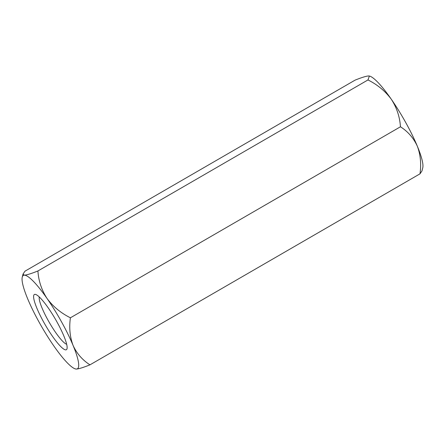 <?xml version="1.0" encoding="UTF-8"?>
<svg xmlns="http://www.w3.org/2000/svg" width="445" height="445" viewBox="0 0 445 445"><rect width="100%" height="100%" fill="white"/><g stroke="black" fill="none" stroke-linecap="round" stroke-linejoin="round"><path stroke-width="0.67" d="M89.957 364.844C83.488 367.453 78.971 368.855 76.395 369.061A53.934 9.829 59.9 0 1 75.35 368.905A53.934 9.829 59.9 0 1 53.689 345.743A53.934 9.829 59.9 0 1 27.673 298.806A53.934 9.829 59.9 0 1 22.25 277.157A53.934 9.829 59.9 0 1 24.358 275.177C26.928 274.977 31.45 273.569 37.92 270.966L367.965 79.944C377.46 84.667 385.242 91.103 391.311 99.257C396.74 107.64 399.788 116.812 400.45 126.781C407.932 131.536 413.555 138.006 417.327 146.194C420.492 154.615 421.382 163.827 420.008 173.828L421.988 170.908L422.75 167.843A53.934 9.829 -120.1 0 0 417.327 146.194A53.934 9.829 59.9 0 0 391.311 99.257A53.934 9.829 59.9 0 0 369.65 76.095L368.605 75.939C366.035 76.145 361.512 77.547 355.043 80.156L24.992 271.172L23.012 274.092L24.358 275.177A53.934 9.829 59.9 0 1 47.059 298.489A53.934 9.829 59.9 0 1 73.08 345.431C76.785 353.536 82.414 360.005 89.957 364.844L420.008 173.828M367.965 79.944L369.395 76.023M37.92 270.966C38.537 280.823 41.585 290.001 47.059 298.489C53.038 306.56 60.815 312.996 70.405 317.802L400.45 126.781M70.405 317.802C69.008 327.692 69.898 336.904 73.08 345.431A53.934 9.829 -120.1 0 1 76.395 369.061L75.35 368.905M39.271 296.949A27.874 5.079 -120.1 0 0 48.032 320.222A27.874 5.079 -120.1 0 0 66.672 344.285M65.771 349.892A31.918 5.818 59.9 0 1 43.104 321.04A31.918 5.818 59.9 0 1 35.6 294.434A31.918 5.818 59.9 0 1 55.408 319.204A31.918 5.818 59.9 0 1 67.017 348.724A31.918 5.818 59.9 0 1 65.771 349.892M22.25 277.157L23.012 274.092"/></g></svg>
